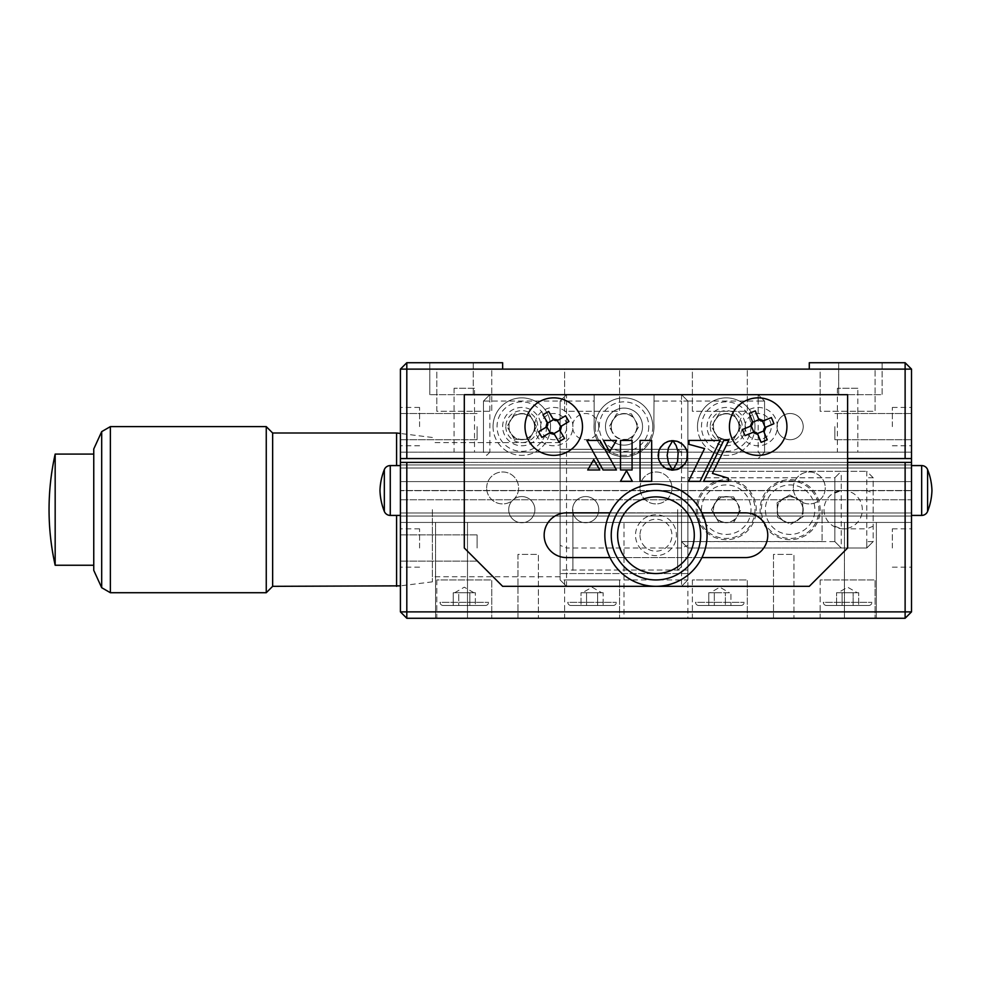 <?xml version="1.0" encoding="UTF-8"?>
<svg xmlns="http://www.w3.org/2000/svg" width="981" height="981" viewBox="0 0 981 981"><rect width="100%" height="100%" fill="white"/><g stroke="black" fill="none" stroke-linecap="round" stroke-linejoin="round"><path stroke-width="0.74" stroke-dasharray="4.91 3.68" d="M473.247 362.725L473.247 394.669L429.801 394.669L473.247 394.669L429.801 394.669L473.247 394.669L473.247 362.725L429.801 362.725L429.801 394.669L429.801 362.725L473.247 362.725M820.153 411.284L820.153 369.114L875.089 369.114L820.153 369.114L875.089 369.114L820.153 369.114L820.153 411.284L875.089 411.284L875.089 369.114L875.089 411.284L820.153 411.284M692.378 411.284L692.378 369.114L747.314 369.114L692.378 369.114L747.314 369.114L692.378 369.114L692.378 411.284L747.314 411.284L747.314 369.114L747.314 411.284L692.378 411.284M436.827 411.284L436.827 369.114L491.775 369.114L436.827 369.114L491.775 369.114L436.827 369.114L436.827 411.284L491.775 411.284L491.775 369.114L491.775 411.284L436.827 411.284M564.602 411.284L564.602 369.114L619.551 369.114L564.602 369.114L619.551 369.114L564.602 369.114L564.602 411.284L619.551 411.284L619.551 369.114L619.551 411.284L564.602 411.284M400.42 426.612L400.42 407.446L400.42 426.612M419.586 426.612L419.586 407.446L419.586 426.612M477.085 426.612L477.085 439.709L477.085 426.612M911.508 426.612L911.508 407.446L911.508 426.612M892.342 426.612L892.342 407.446L892.342 426.612M834.843 426.612L834.843 439.709L834.843 426.612M882.115 362.725L882.115 394.669L838.681 394.669L882.115 394.669L838.681 394.669L882.115 394.669L882.115 362.725L838.681 362.725L838.681 394.669L838.681 362.725L882.115 362.725M474.522 388.28L454.08 388.28L474.522 388.28L474.522 452.167L454.08 452.167L474.522 452.167M454.08 388.28L454.08 452.167M857.848 388.28L837.394 388.28L857.848 388.28L857.848 452.167L837.394 452.167L857.848 452.167M837.394 388.28L837.394 452.167M777.026 426.612A13.096 13.096 0 0 1 790.122 413.516A13.096 13.096 0 0 1 803.218 426.612A13.096 13.096 0 0 1 790.122 439.709A13.096 13.096 0 0 1 777.026 426.612A13.096 13.096 0 0 1 790.122 413.516A13.096 13.096 0 0 1 803.218 426.612A13.096 13.096 0 0 1 790.122 439.709A13.096 13.096 0 0 1 777.026 426.612M905.12 458.556L911.508 458.556L911.508 369.114L905.12 369.114L905.12 458.556L406.808 458.556L406.808 369.114L502.64 369.114L502.64 362.725L406.808 362.725L406.808 369.114L400.42 369.114L400.42 458.556L406.808 458.556M905.12 362.725L911.508 369.114L905.12 362.725L911.508 369.114L809.288 369.114L809.288 362.725L809.288 369.114L905.12 369.114L905.12 362.725L809.288 362.725L905.12 362.725L809.288 362.725L809.288 369.114L400.42 369.114L406.808 362.725L400.42 369.114L502.64 369.114L502.64 362.725L406.808 362.725L502.64 362.725L502.64 369.114M598.778 426.612A13.096 13.096 0 0 1 585.682 439.709A13.096 13.096 0 0 1 572.585 426.612A13.096 13.096 0 0 1 585.682 413.516A13.096 13.096 0 0 1 598.778 426.612M739.331 426.612A13.096 13.096 0 0 1 726.234 439.709A13.096 13.096 0 0 1 713.138 426.612A13.096 13.096 0 0 1 726.234 413.516A13.096 13.096 0 0 1 739.331 426.612M534.89 426.612A13.096 13.096 0 0 1 521.794 439.709A13.096 13.096 0 0 1 508.698 426.612A13.096 13.096 0 0 1 521.794 413.516A13.096 13.096 0 0 1 534.89 426.612M758.178 458.556L413.197 458.556L560.126 458.556L560.126 579.943L566.515 586.331L560.126 579.943L687.902 579.943L687.902 401.057L681.513 394.669L687.902 401.057L681.513 394.669L489.862 394.669L758.178 394.669L764.567 401.057L764.567 452.167L764.567 401.057L758.178 401.057L758.178 394.669L758.178 401.057L764.567 401.057L758.178 394.669L681.513 394.669L687.902 401.057L758.178 401.057L758.178 452.167L687.902 452.167L687.902 458.556L758.178 458.556L761.379 455.368L758.178 452.167M898.731 458.556L822.066 458.556L898.731 458.556M400.42 458.556L911.508 458.556L400.42 458.556L400.42 464.945L911.508 464.945L911.508 458.556M832.293 464.945L862.949 464.945L832.293 464.945M704.517 464.945L735.186 464.945L704.517 464.945M576.742 464.945L607.411 464.945L576.742 464.945M448.967 464.945L479.635 464.945L448.967 464.945M390.266 515.417L390.266 465.583A6.389 6.389 0 0 0 384.331 469.605L384.331 511.395A61.325 61.325 0 0 1 379.978 490.5A61.325 61.325 0 0 0 384.331 511.395A6.389 6.389 0 0 0 390.266 515.417L390.266 465.583L390.266 515.417L390.266 465.583L390.266 515.417L390.266 465.583L390.266 515.417L400.42 515.417L400.42 464.945L400.42 468.011L911.508 468.011L911.508 464.945L911.508 468.011L400.42 468.011L400.42 481.597L911.508 481.597L911.508 482.811L911.508 481.597L400.42 481.597L400.42 515.417L390.266 515.417A6.389 6.389 0 0 1 384.331 511.395A6.389 6.389 0 0 0 390.266 515.417L400.42 515.417L400.42 490.5L400.42 512.989L911.508 512.989L911.508 499.758L400.42 499.758L911.508 499.758L911.508 498.458L911.508 515.417L921.662 515.417L911.508 515.417L911.508 465.583L921.662 465.583A6.389 6.389 0 0 1 927.597 469.605L927.597 511.395A6.389 6.389 0 0 1 921.662 515.417A6.389 6.389 0 0 0 927.597 511.395A61.325 61.325 0 0 0 931.95 490.5A61.325 61.325 0 0 0 927.597 469.605A61.325 61.325 0 0 1 931.95 490.5A61.325 61.325 0 0 1 927.597 511.395A61.325 61.325 0 0 0 931.95 490.5A61.325 61.325 0 0 0 927.597 469.605A6.389 6.389 0 0 0 921.662 465.583L911.508 465.583L911.508 482.811L911.508 468.011L400.42 468.011L911.508 468.011L911.508 515.417L911.508 465.583L911.508 515.417L911.508 498.458L911.508 499.758L400.42 499.758L911.508 499.758L911.508 516.055L400.42 516.055L400.42 490.5L400.42 515.417L400.42 498.458L400.42 512.989L911.508 512.989L911.508 516.055L400.42 516.055L911.508 516.055L911.508 512.989L400.42 512.989L400.42 516.055L911.508 516.055L911.508 522.444L911.508 516.055L400.42 516.055L400.42 522.444L911.508 522.444L400.42 522.444L400.42 516.055L911.508 516.055L400.42 516.055L911.508 516.055L911.508 464.945L911.508 481.597L400.42 481.597L911.508 481.597L911.508 515.417L911.508 452.167L911.508 490.5L911.508 464.945L400.42 464.945L400.42 490.5L400.42 465.583L390.266 465.583A6.389 6.389 0 0 0 384.331 469.605A6.389 6.389 0 0 1 390.266 465.583L400.42 465.583L400.42 498.458L400.42 465.583L400.42 490.5L911.508 490.5L400.42 490.5L911.508 490.5L400.42 490.5L400.42 452.167L911.508 452.167L400.42 452.167L400.42 490.5L400.42 464.945L911.508 464.945L400.42 464.945L400.42 462.394L911.508 462.394L400.42 462.394L400.42 611.886L406.808 611.886L406.808 462.394L905.12 462.394L905.12 611.886L911.508 611.886L911.508 462.394L905.12 462.394M390.266 465.583L400.42 465.583L400.42 490.5L400.42 464.945L911.508 464.945L911.508 481.597L911.508 462.394L911.508 516.055L911.508 462.394M745.082 426.612A13.096 13.096 0 0 0 758.178 439.709A13.096 13.096 0 0 0 771.274 426.612A13.096 13.096 0 0 0 758.178 413.516A13.096 13.096 0 0 0 745.082 426.612M540.641 426.612A13.096 13.096 0 0 0 553.738 439.709A13.096 13.096 0 0 0 566.834 426.612A13.096 13.096 0 0 0 553.738 413.516A13.096 13.096 0 0 0 540.641 426.612M847.621 458.556L464.307 458.556M809.288 369.114L911.508 369.114M406.808 362.725L400.42 369.114M400.42 547.999L400.42 528.833L400.42 547.999M477.085 547.999L477.085 534.903L477.085 547.999M419.586 547.999L419.586 528.833L419.586 547.999M508.698 509.666A13.096 13.096 0 0 1 521.794 496.57A13.096 13.096 0 0 1 534.89 509.666A13.096 13.096 0 0 1 521.794 522.763A13.096 13.096 0 0 1 508.698 509.666A13.096 13.096 0 0 1 521.794 496.57A13.096 13.096 0 0 1 534.89 509.666A13.096 13.096 0 0 1 521.794 522.763A13.096 13.096 0 0 1 508.698 509.666M572.585 509.666A13.096 13.096 0 0 1 585.682 496.57A13.096 13.096 0 0 1 598.778 509.666A13.096 13.096 0 0 1 585.682 522.763A13.096 13.096 0 0 1 572.585 509.666A13.096 13.096 0 0 1 585.682 496.57A13.096 13.096 0 0 1 598.778 509.666A13.096 13.096 0 0 1 585.682 522.763A13.096 13.096 0 0 1 572.585 509.666M624.014 522.444L687.902 522.444L624.014 522.444L624.014 618.275L687.902 618.275L624.014 618.275M687.902 522.444L687.902 618.275M773.506 554.388L773.506 618.275L793.96 618.275L773.506 618.275L793.96 618.275L773.506 618.275L773.506 554.388L793.96 554.388L793.96 618.275L793.96 554.388L773.506 554.388M517.968 554.388L517.968 618.275L538.41 618.275L517.968 618.275L538.41 618.275L517.968 618.275L517.968 554.388L538.41 554.388L538.41 618.275L538.41 554.388L517.968 554.388M844.42 522.444L844.42 618.275L876.364 618.275L844.42 618.275L876.364 618.275L844.42 618.275L844.42 522.444L876.364 522.444L876.364 618.275L876.364 522.444L844.42 522.444M435.552 522.444L435.552 618.275L467.496 618.275L435.552 618.275L467.496 618.275L435.552 618.275L435.552 522.444L467.496 522.444L467.496 618.275L467.496 522.444L435.552 522.444M820.153 579.943L820.153 618.275L875.089 618.275L820.153 618.275L875.089 618.275L820.153 618.275L820.153 579.943L875.089 579.943L875.089 618.275L875.089 579.943L820.153 579.943M692.378 579.943L692.378 618.275L747.314 618.275L692.378 618.275L747.314 618.275L692.378 618.275L692.378 579.943L747.314 579.943L747.314 618.275L747.314 579.943L692.378 579.943M436.827 579.943L436.827 618.275L491.775 618.275L436.827 618.275L491.775 618.275L436.827 618.275L436.827 579.943L491.775 579.943L491.775 618.275L491.775 579.943L436.827 579.943M564.602 579.943L564.602 618.275L619.551 618.275L564.602 618.275L619.551 618.275L564.602 618.275L564.602 579.943L619.551 579.943L619.551 618.275L619.551 579.943L564.602 579.943M911.508 547.999L911.508 528.833L911.508 547.999M892.342 547.999L892.342 528.833L892.342 547.999M400.42 515.417L400.42 464.945L911.508 464.945L400.42 464.945L911.508 464.945L911.508 468.011L400.42 468.011L400.42 490.5L400.42 468.011L911.508 468.011L911.508 464.945L400.42 464.945L400.42 468.011L911.508 468.011L911.508 516.055L911.508 512.989L400.42 512.989L400.42 516.055L400.42 499.758L400.42 516.055L911.508 516.055L400.42 516.055L911.508 516.055L400.42 516.055L400.42 462.394L400.42 516.055L400.42 512.989L911.508 512.989L400.42 512.989L400.42 465.583L400.42 490.684L911.508 490.684L400.42 490.684L911.508 490.684L400.42 490.684L400.42 498.458L400.42 482.811L400.42 515.417L400.42 465.583M793.322 487.949A15.966 15.966 0 0 1 809.288 471.971A15.966 15.966 0 0 1 825.254 487.949A15.966 15.966 0 0 1 809.288 503.915A15.966 15.966 0 0 1 793.322 487.949A15.966 15.966 0 0 0 809.288 503.915A15.966 15.966 0 0 0 825.254 487.949A15.966 15.966 0 0 0 809.288 471.971A15.966 15.966 0 0 0 793.322 487.949M639.992 487.949A15.966 15.966 0 0 1 655.958 471.971A15.966 15.966 0 0 1 671.936 487.949A15.966 15.966 0 0 1 655.958 503.915A15.966 15.966 0 0 1 639.992 487.949A15.966 15.966 0 0 0 655.958 503.915A15.966 15.966 0 0 0 671.936 487.949A15.966 15.966 0 0 0 655.958 471.971A15.966 15.966 0 0 0 639.992 487.949M486.662 487.949A15.966 15.966 0 0 1 502.64 471.971A15.966 15.966 0 0 1 518.606 487.949A15.966 15.966 0 0 1 502.64 503.915A15.966 15.966 0 0 1 486.662 487.949A15.966 15.966 0 0 0 502.64 503.915A15.966 15.966 0 0 0 518.606 487.949A15.966 15.966 0 0 0 502.64 471.971A15.966 15.966 0 0 0 486.662 487.949M862.949 516.055L832.293 516.055L862.949 516.055M735.186 516.055L704.517 516.055L735.186 516.055M607.411 516.055L576.742 516.055L607.411 516.055M479.635 516.055L448.967 516.055L479.635 516.055M857.848 522.444L837.394 522.444L857.848 522.444M474.522 522.444L454.08 522.444L474.522 522.444M400.42 611.886L406.808 618.275L905.12 618.275L911.508 611.886M639.992 535.221A15.966 15.966 0 0 0 655.958 551.187A15.966 15.966 0 0 0 671.936 535.221A15.966 15.966 0 0 0 655.958 519.243A15.966 15.966 0 0 0 639.992 535.221M847.621 462.394L464.307 462.394M905.12 618.275L905.12 611.886L406.808 611.886L406.808 618.275M739.331 509.666A13.096 13.096 0 0 1 726.234 522.763A13.096 13.096 0 0 1 713.138 509.666A13.096 13.096 0 0 1 726.234 496.57A13.096 13.096 0 0 1 739.331 509.666M803.218 509.666A13.096 13.096 0 0 1 790.122 522.763A13.096 13.096 0 0 1 777.026 509.666A13.096 13.096 0 0 1 790.122 496.57A13.096 13.096 0 0 1 803.218 509.666M406.808 462.394L400.42 462.394M617.932 501.07A51.11 51.11 0 0 0 621.807 573.247A51.11 51.11 0 0 0 693.984 569.372A51.11 51.11 0 0 0 690.109 497.195A51.11 51.11 0 0 0 617.932 501.07M640.752 521.561A20.442 20.442 0 0 0 642.297 550.427A20.442 20.442 0 0 0 671.176 548.882A20.442 20.442 0 0 0 669.618 520.004A20.442 20.442 0 0 0 640.752 521.561M611.237 535.221A44.721 44.721 0 0 0 655.958 579.943A44.721 44.721 0 0 0 700.679 535.221A44.721 44.721 0 0 0 655.958 490.5A44.721 44.721 0 0 0 611.237 535.221M694.29 535.221A38.333 38.333 0 0 1 655.958 573.554A38.333 38.333 0 0 1 617.625 535.221A38.333 38.333 0 0 1 655.958 496.889A38.333 38.333 0 0 1 694.29 535.221M745.401 557.576A22.355 22.355 0 0 0 767.767 535.221A22.355 22.355 0 0 0 745.401 512.855L566.515 512.855A22.355 22.355 0 0 0 544.161 535.221A22.355 22.355 0 0 0 566.515 557.576L745.401 557.576M701.918 512.855L609.998 512.855M609.998 557.576L701.918 557.576M640.066 440.432L640.066 481.315L651.666 481.315L651.666 440.432L640.066 440.432M620.47 481.315L632.328 481.315L626.528 470.708L620.47 481.315M673.052 440.91L677.123 447.9L678.423 455.405L677.135 462.934L672.88 470.095M678.582 441.806L677.233 441.315M683.279 444.969L682.224 444.025M685.081 463.657L686.933 459.795M677.233 469.494L678.582 469.004M603.438 440.432L609.618 451.775L616.509 440.432L603.438 440.432M616.436 469.973L599.955 440.432L586.859 440.432L603.082 469.973L616.436 469.973M587.705 469.973L599.808 469.973L593.75 459.623L587.705 469.973M632.071 440.432L620.507 440.432L620.507 469.973L632.071 469.973L632.071 440.432M723.745 440.432L703.598 481.352L728.331 481.352L728.331 478.164L712.439 473.394L728.785 440.432L723.745 440.432M704.554 448.575L688.515 481.352L700.005 481.352L720.152 440.432L688.993 440.432L688.993 444.356L704.554 448.575M665.78 468.342L667.055 468.967M662.408 465.803L663.45 466.748M658.423 458.36L659.894 462.407M659.894 448.378L658.778 451.027M667.055 441.83L663.45 444.037M671.262 440.727L669.815 440.96M672.77 470.157L668.453 462.934L667.154 455.405L668.453 447.9L672.708 440.727M669.815 469.838L671.262 470.071M739.012 426.612A19.166 19.166 0 0 0 758.178 445.779A19.166 19.166 0 0 0 777.344 426.612A19.166 19.166 0 0 0 758.178 407.446A19.166 19.166 0 0 0 739.012 426.612A12.778 12.778 0 0 1 737.307 433.001L740.986 426.612L733.616 413.835L718.865 413.835L711.483 426.612L718.865 439.39L733.616 439.39L740.986 426.612L737.307 420.224A12.778 12.778 0 0 1 739.012 426.612M534.571 426.612A19.166 19.166 0 0 0 553.738 445.779A19.166 19.166 0 0 0 572.904 426.612A19.166 19.166 0 0 0 553.738 407.446A19.166 19.166 0 0 0 534.571 426.612A12.778 12.778 0 0 1 532.867 433.001L536.558 426.612L529.176 413.835L514.424 413.835L507.042 426.612L514.424 439.39L529.176 439.39L536.558 426.612L532.867 420.224A12.778 12.778 0 0 1 534.571 426.612M847.621 547.999L847.621 394.669L464.307 394.669L464.307 547.999L502.64 586.331L809.288 586.331L847.621 547.999M911.508 498.458L911.508 482.811L911.508 498.458M834.843 464.945L860.398 464.945L834.843 464.945M451.53 464.945L477.085 464.945L451.53 464.945M579.293 464.945L604.848 464.945L579.293 464.945M707.068 464.945L732.623 464.945L707.068 464.945M384.331 469.605A61.325 61.325 0 0 0 379.978 490.5A61.325 61.325 0 0 1 384.331 469.605A61.325 61.325 0 0 0 379.978 490.5A61.325 61.325 0 0 0 384.331 511.395L384.331 469.605L384.331 511.395M445.141 516.055L483.474 516.055L445.141 516.055M828.455 516.055L866.787 516.055L828.455 516.055M700.679 516.055L739.012 516.055L700.679 516.055M572.904 516.055L611.237 516.055L572.904 516.055M927.597 511.395L927.597 469.605L927.597 511.395A6.389 6.389 0 0 1 921.662 515.417L921.662 465.583L921.662 515.417L921.662 465.583L921.662 515.417L921.662 465.583L921.662 515.417L911.508 515.417M927.597 469.605A6.389 6.389 0 0 0 921.662 465.583L921.662 515.417M911.508 465.583L921.662 465.583M911.508 464.945L911.508 468.011L400.42 468.011L400.42 464.945L400.42 468.011L400.42 464.945L911.508 464.945L400.42 464.945M911.508 512.989L400.42 512.989L911.508 512.989L911.508 516.055L911.508 512.989M769.153 453.185A28.743 28.743 0 0 1 731.605 437.587A28.743 28.743 0 0 1 747.203 400.04A28.743 28.743 0 0 1 784.751 415.637A28.743 28.743 0 0 1 769.153 453.185M763.525 420.812L771.36 417.575M766.063 426.956L773.899 423.718M763.978 431.959L767.216 439.795M757.847 434.497L761.084 442.333M752.832 432.413L744.996 435.65M750.293 426.281L742.458 429.519M752.378 421.266L749.141 413.43M758.521 418.728L755.284 410.892M568.342 451.383A28.743 28.743 0 0 1 528.98 441.205A28.743 28.743 0 0 1 539.145 401.842A28.743 28.743 0 0 1 578.508 412.02A28.743 28.743 0 0 1 568.342 451.383M558.226 420.113L565.534 415.809M561.598 425.84L568.906 421.536M560.237 431.088L564.541 438.397M554.51 434.46L558.814 441.769M549.262 433.112L541.953 437.416M545.89 427.385L538.581 431.689M547.251 422.137L542.947 414.828M552.977 418.764L548.661 411.456M855.923 592.72L853.151 592.72L853.151 605.498L836.56 605.498L858.682 605.498L853.151 605.498L853.151 592.72L847.621 592.72L858.682 592.72L858.682 605.498L858.682 592.72L842.09 592.72L842.09 605.498L836.56 605.498L842.09 605.498L842.09 592.72L858.682 592.72L853.151 592.72L853.151 605.498L853.151 592.72L839.319 592.72L855.923 592.72L839.319 592.72L842.09 592.72L842.09 605.498L842.09 592.72L847.621 592.72M838.032 592.72L836.56 592.72L836.56 605.498L836.56 592.72L839.319 592.72L838.032 592.72L847.621 587.19L857.198 592.72M868.7 605.498L826.542 605.498A3.188 3.188 0 0 1 823.341 602.297L871.901 602.297L823.341 602.297A3.188 3.188 0 0 0 826.542 605.498L868.7 605.498A3.188 3.188 0 0 0 871.901 602.297A3.188 3.188 0 0 1 868.7 605.498L826.542 605.498L868.7 605.498M740.925 605.498L698.766 605.498A3.188 3.188 0 0 1 695.566 602.297L744.125 602.297L695.566 602.297A3.188 3.188 0 0 0 698.766 605.498L740.925 605.498A3.188 3.188 0 0 0 744.125 602.297A3.188 3.188 0 0 1 740.925 605.498L698.766 605.498L740.925 605.498M725.376 605.498L708.785 605.498L725.376 605.498L725.376 592.72L714.315 592.72L714.315 605.498L708.785 605.498L714.315 605.498L714.315 592.72L725.376 592.72L725.376 605.498L725.376 592.72L730.919 592.72L730.919 605.498L730.919 592.72L725.376 592.72L725.376 605.498M708.785 592.72L708.785 605.498L708.785 592.72L714.315 592.72L708.785 592.72L714.315 592.72L714.315 605.498L714.315 592.72L730.919 592.72L708.785 592.72M711.544 592.72L719.846 592.72M600.372 592.72L592.07 592.72L603.143 592.72L603.143 605.498L581.01 605.498L603.143 605.498L603.143 592.72L586.54 592.72L586.54 605.498L581.01 605.498L597.613 605.498L586.54 605.498L586.54 592.72L583.781 592.72L597.613 592.72L597.613 605.498L597.613 592.72L603.143 592.72L597.613 592.72L597.613 605.498L597.613 592.72L600.372 592.72L592.07 592.72L600.372 592.72M582.493 592.72L592.07 592.72L586.54 592.72L586.54 605.498L586.54 592.72L581.01 592.72L581.01 605.498L581.01 592.72L597.613 592.72L581.01 592.72L583.781 592.72L582.493 592.72L592.07 587.19L601.66 592.72L592.07 587.19L582.493 592.72M613.162 605.498L570.991 605.498A3.188 3.188 0 0 1 567.803 602.297L616.35 602.297L567.803 602.297A3.188 3.188 0 0 0 570.991 605.498L613.162 605.498A3.188 3.188 0 0 0 616.35 602.297A3.188 3.188 0 0 1 613.162 605.498L570.991 605.498L613.162 605.498M472.597 592.72L469.838 592.72L469.838 605.498L458.765 605.498L475.368 605.498L453.234 605.498L475.368 605.498L469.838 605.498L469.838 592.72L464.307 592.72L475.368 592.72L475.368 605.498L475.368 592.72L464.307 592.72L472.597 592.72M456.006 592.72L464.307 592.72L458.765 592.72L458.765 605.498L453.234 605.498L458.765 605.498L458.765 592.72L464.307 592.72L456.006 592.72L458.765 592.72L458.765 605.498L458.765 592.72L469.838 592.72L469.838 605.498L469.838 592.72L453.234 592.72L453.234 605.498L453.234 592.72L464.307 592.72M473.884 592.72L464.307 587.19L454.718 592.72M485.387 605.498L443.216 605.498A3.188 3.188 0 0 1 440.028 602.297L488.575 602.297L440.028 602.297A3.188 3.188 0 0 0 443.216 605.498L485.387 605.498A3.188 3.188 0 0 0 488.575 602.297A3.188 3.188 0 0 1 485.387 605.498L443.216 605.498L485.387 605.498M475.368 592.72L469.838 592.72L475.368 592.72M729.435 592.72L710.269 592.72L729.435 592.72L719.846 587.19L710.269 592.72M836.56 592.72L842.09 592.72L836.56 592.72M822.066 509.666L822.066 541.537L822.066 509.666M681.513 509.666L681.513 566.528L681.513 509.666M677.687 509.666L677.687 570.353L677.687 509.666M93.759 448.979L93.759 570.353M55.169 454.08L55.169 565.252M101.693 431.628L101.693 587.705M110.375 426.612L110.375 592.72M266.256 426.612L266.256 592.72M272.644 433.001L272.644 586.331M396.582 515.417L396.582 586.331M432.363 509.666L432.363 581.856L432.363 509.666M560.126 509.666L560.126 576.742L560.126 509.666M396.582 433.001L396.582 465.583M93.759 509.666L93.759 454.08L93.759 509.666M572.904 509.666L572.904 570.353L572.904 509.666M654.045 401.057L681.513 401.057L681.513 586.331L566.515 586.331L681.513 586.331L687.902 579.943L687.902 458.556L560.126 458.556L560.126 401.057L566.515 394.669L681.513 394.669L654.045 394.669L653.873 423.461A30.031 30.031 0 0 1 624.014 456.643A30.031 30.031 0 0 1 594.155 423.461L594.155 394.669L654.045 394.669L653.873 423.461A30.031 30.031 0 0 1 624.014 456.643A30.031 30.031 0 0 1 594.155 423.461L594.155 394.669L566.515 394.669L560.126 401.057L566.515 394.669L566.515 401.057L594.155 401.057M560.126 452.167L489.862 452.167L489.862 401.057L483.474 401.057L489.862 394.669L489.862 401.057L560.126 401.057L560.126 449.31L687.902 449.31L687.902 401.057L687.902 570.022L687.902 449.31L560.126 449.31L560.126 570.022L560.126 401.057L566.515 401.057L566.515 547.999L681.513 547.999L687.902 545.35M687.902 570.022L560.126 570.022L560.126 573.554L560.126 570.022L687.902 570.022L687.902 573.554L560.126 573.554L687.902 573.554L687.902 570.022M489.862 394.669L483.474 401.057L483.474 452.167L483.474 401.057L489.862 401.057L489.862 394.669M540.96 426.612A19.166 19.166 0 0 1 521.794 445.779A19.166 19.166 0 0 1 502.64 426.612A19.166 19.166 0 0 1 521.794 407.446A19.166 19.166 0 0 1 540.96 426.612M489.862 452.167L486.662 455.368L483.474 452.167M637.11 426.612A13.096 13.096 0 0 1 624.014 439.709A13.096 13.096 0 0 1 610.918 426.612A13.096 13.096 0 0 1 624.014 413.516A13.096 13.096 0 0 1 637.11 426.612M764.567 452.167L761.379 455.368M745.401 426.612A19.166 19.166 0 0 1 726.234 445.779A19.166 19.166 0 0 1 707.068 426.612A19.166 19.166 0 0 1 726.234 407.446A19.166 19.166 0 0 1 745.401 426.612M681.513 394.669L681.513 401.057L687.902 401.057L687.902 452.167M681.513 586.331L687.902 579.943M566.515 586.331L566.515 547.999L560.126 545.35L560.126 579.943M566.515 394.669L560.126 401.057L560.126 545.35M642.543 426.612A18.529 18.529 0 0 1 624.014 445.141A18.529 18.529 0 0 1 605.485 426.612A18.529 18.529 0 0 1 624.014 408.084A18.529 18.529 0 0 1 642.543 426.612A18.529 18.529 0 0 1 624.014 445.141A18.529 18.529 0 0 1 605.485 426.612A18.529 18.529 0 0 1 624.014 408.084A18.529 18.529 0 0 1 642.543 426.612M726.234 539.697A30.031 30.031 0 0 1 696.203 509.666A30.031 30.031 0 0 1 726.234 479.635A30.031 30.031 0 0 1 756.265 509.666A30.031 30.031 0 0 1 726.234 539.697A30.031 30.031 0 0 1 696.203 509.666A30.031 30.031 0 0 1 726.234 479.635A30.031 30.031 0 0 1 756.265 509.666A30.031 30.031 0 0 1 726.234 539.697M790.122 539.697A30.031 30.031 0 0 1 760.091 509.666A30.031 30.031 0 0 1 790.122 479.635A30.031 30.031 0 0 1 820.153 509.666A30.031 30.031 0 0 1 790.122 539.697A30.031 30.031 0 0 1 760.091 509.666A30.031 30.031 0 0 1 790.122 479.635A30.031 30.031 0 0 1 820.153 509.666A30.031 30.031 0 0 1 790.122 539.697M873.176 477.722L866.787 471.334L866.787 477.722L873.176 477.722L873.176 541.61L866.787 541.61L866.787 547.999L873.176 541.61L873.176 477.722L866.787 471.334L866.787 528.833L841.232 528.833L841.232 490.5L866.787 490.5L873.176 493.149M681.513 541.61L687.902 547.999L841.232 547.999L834.843 541.61L687.902 541.61L687.902 547.999L681.513 541.61L681.513 477.722L681.513 541.61L687.902 541.61L687.902 477.722L834.843 477.722L834.843 541.61L834.843 477.722L841.232 471.334L687.902 471.334L866.787 471.334L841.232 471.334L834.843 477.722M834.843 509.666C834.843 485.043 834.843 485.043 834.843 509.666C834.843 534.289 834.843 534.289 834.843 509.666M834.843 541.61L841.232 547.999L866.787 547.999L687.902 547.999M834.843 526.184L841.232 528.833L841.232 547.999M834.843 493.149L841.232 490.5L841.232 471.334M873.176 526.184L866.787 528.833L866.787 547.999L873.176 541.61M687.902 471.334L687.902 477.722M595.271 426.612A28.743 28.743 0 0 0 624.014 455.368A28.743 28.743 0 0 0 652.77 426.612A28.743 28.743 0 0 0 624.014 397.869A28.743 28.743 0 0 0 595.271 426.612A28.743 28.743 0 0 0 624.014 455.368A28.743 28.743 0 0 0 652.77 426.612A28.743 28.743 0 0 0 624.014 397.869A28.743 28.743 0 0 0 595.271 426.612A28.743 28.743 0 0 1 624.014 397.869A28.743 28.743 0 0 1 652.77 426.612M635.087 420.224A12.778 12.778 0 0 1 624.014 439.39L631.396 439.39L635.087 433.001L638.766 426.612L635.087 420.224L631.396 413.835L616.644 413.835L612.953 420.224A12.778 12.778 0 0 1 635.087 420.224M611.237 426.612A12.778 12.778 0 0 1 612.953 420.224L609.262 426.612L612.953 433.001A12.778 12.778 0 0 0 624.014 439.39L631.396 439.39L638.766 426.612L631.396 413.835L616.644 413.835L609.262 426.612L612.953 433.001A12.778 12.778 0 0 1 611.237 426.612M697.491 426.612A28.743 28.743 0 0 0 726.234 455.368A28.743 28.743 0 0 0 754.99 426.612A28.743 28.743 0 0 0 726.234 397.869A28.743 28.743 0 0 0 697.491 426.612A28.743 28.743 0 0 0 726.234 455.368A28.743 28.743 0 0 0 754.99 426.612A28.743 28.743 0 0 0 726.234 397.869A28.743 28.743 0 0 0 697.491 426.612A28.743 28.743 0 0 1 726.234 397.869A28.743 28.743 0 0 1 754.99 426.612M718.865 413.835L711.483 426.612L715.174 433.001A12.778 12.778 0 0 1 715.174 420.224A12.778 12.778 0 0 1 737.307 420.224L733.616 413.835M710.269 426.612A15.966 15.966 0 0 0 726.234 442.59A15.966 15.966 0 0 0 742.212 426.612A15.966 15.966 0 0 0 726.234 410.647A15.966 15.966 0 0 0 710.269 426.612M733.616 439.39L737.307 433.001A12.778 12.778 0 0 1 726.234 439.39L733.616 439.39M715.174 433.001L718.865 439.39L726.234 439.39A12.778 12.778 0 0 1 715.174 433.001M493.051 426.612A28.743 28.743 0 0 0 521.794 455.368A28.743 28.743 0 0 0 550.549 426.612A28.743 28.743 0 0 0 521.794 397.869A28.743 28.743 0 0 0 493.051 426.612A28.743 28.743 0 0 0 521.794 455.368A28.743 28.743 0 0 0 550.549 426.612A28.743 28.743 0 0 0 521.794 397.869A28.743 28.743 0 0 0 493.051 426.612A28.743 28.743 0 0 1 521.794 397.869A28.743 28.743 0 0 1 550.549 426.612M514.424 413.835L507.042 426.612L510.733 433.001A12.778 12.778 0 0 1 510.733 420.224A12.778 12.778 0 0 1 532.867 420.224L529.176 413.835M505.828 426.612A15.966 15.966 0 0 0 521.794 442.59A15.966 15.966 0 0 0 537.772 426.612A15.966 15.966 0 0 0 521.794 410.647A15.966 15.966 0 0 0 505.828 426.612M514.424 439.39L529.176 439.39L532.867 433.001A12.778 12.778 0 0 1 510.733 433.001L514.424 439.39M764.751 496.141A28.743 28.743 0 0 0 776.596 535.037A28.743 28.743 0 0 0 815.493 523.192A28.743 28.743 0 0 0 803.647 484.295A28.743 28.743 0 0 0 764.751 496.141M802.887 509.237A12.778 12.778 0 0 1 784.113 520.936L790.625 524.406L803.145 516.607L802.642 501.867L796.131 498.397A12.778 12.778 0 0 1 802.887 509.237M783.365 498.826A12.778 12.778 0 0 1 796.131 498.397L789.619 494.915L777.099 502.726L777.357 510.095A12.778 12.778 0 0 1 783.365 498.826L777.099 502.726L777.602 517.465L790.625 524.406L803.145 516.607L802.642 501.867L789.619 494.915L783.365 498.826M777.357 510.095L777.602 517.465L784.113 520.936A12.778 12.778 0 0 1 777.357 510.095M697.491 509.666A28.743 28.743 0 0 0 726.234 538.41A28.743 28.743 0 0 0 754.99 509.666A28.743 28.743 0 0 0 726.234 480.923A28.743 28.743 0 0 0 697.491 509.666M733.616 496.889L718.865 496.889L711.483 509.666L715.174 516.055A12.778 12.778 0 0 1 726.234 496.889A12.778 12.778 0 0 1 739.012 509.666A12.778 12.778 0 0 1 726.234 522.444L733.616 522.444L740.986 509.666L733.616 496.889L718.865 496.889L711.483 509.666L718.865 522.444L733.616 522.444M715.174 516.055L718.865 522.444L726.234 522.444A12.778 12.778 0 0 1 715.174 516.055M648.772 426.612A24.758 24.758 0 0 1 624.014 451.37A24.758 24.758 0 0 1 599.256 426.612A24.758 24.758 0 0 1 624.014 401.854A24.758 24.758 0 0 1 648.772 426.612M750.992 426.612A24.758 24.758 0 0 1 726.234 451.37A24.758 24.758 0 0 1 701.476 426.612A24.758 24.758 0 0 1 726.234 401.854A24.758 24.758 0 0 1 750.992 426.612M546.552 426.612A24.758 24.758 0 0 1 521.794 451.37A24.758 24.758 0 0 1 497.048 426.612A24.758 24.758 0 0 1 521.794 401.854A24.758 24.758 0 0 1 546.552 426.612M811.961 521.316A24.758 24.758 0 0 1 778.473 531.506A24.758 24.758 0 0 1 768.282 498.017A24.758 24.758 0 0 1 801.771 487.827A24.758 24.758 0 0 1 811.961 521.316M750.992 509.666A24.758 24.758 0 0 1 726.234 534.424A24.758 24.758 0 0 1 701.476 509.666A24.758 24.758 0 0 1 726.234 484.908A24.758 24.758 0 0 1 750.992 509.666M419.586 407.446L400.42 407.446M477.085 413.516L400.42 413.516L477.085 413.516M892.342 407.446L911.508 407.446M834.843 413.516L911.508 413.516L834.843 413.516M834.843 439.709L911.508 439.709L834.843 439.709M892.342 445.779L911.508 445.779M477.085 439.709L400.42 439.709L477.085 439.709M419.586 445.779L400.42 445.779M477.085 534.903L400.42 534.903L477.085 534.903M419.586 528.833L400.42 528.833M892.342 528.833L911.508 528.833M892.342 567.165L911.508 567.165M419.586 567.165L400.42 567.165M477.085 561.095L400.42 561.095L477.085 561.095M824.003 509.666A19.166 19.166 0 0 0 843.17 528.833A19.166 19.166 0 0 0 862.336 509.666A19.166 19.166 0 0 0 843.17 490.5A19.166 19.166 0 0 0 824.003 509.666M822.066 541.537L681.513 541.537M681.513 566.528L677.687 570.353M681.513 452.805L677.687 448.979M822.066 477.796L681.513 477.796M432.363 581.856L400.42 585.853M560.126 576.742L432.363 576.742M560.126 442.59L432.363 442.59M432.363 437.477L400.42 433.479"/><path stroke-width="1.47" d="M400.42 462.394L406.808 462.394L406.808 611.886L400.42 611.886L400.42 369.114L406.808 369.114L406.808 458.556L400.42 458.556M911.508 462.394L911.508 611.886L905.12 611.886L905.12 618.275L406.808 618.275L406.808 611.886L905.12 611.886L905.12 462.394L911.508 462.394L911.508 458.556L905.12 458.556L905.12 369.114L809.288 369.114L809.288 362.725L905.12 362.725L911.508 369.114L911.508 458.556M406.808 362.725L502.64 362.725L502.64 369.114L406.808 369.114L406.808 362.725L400.42 369.114M502.64 369.114L809.288 369.114M905.12 458.556L847.621 458.556M464.307 458.556L406.808 458.556M905.12 362.725L905.12 369.114L911.508 369.114M905.12 618.275L911.508 611.886M400.42 611.886L406.808 618.275M905.12 462.394L847.621 462.394M464.307 462.394L406.808 462.394M617.932 501.07A51.11 51.11 0 0 0 621.807 573.247A51.11 51.11 0 0 0 693.984 569.372A51.11 51.11 0 0 0 690.109 497.195A51.11 51.11 0 0 0 617.932 501.07M617.625 535.221A38.333 38.333 0 0 0 655.958 573.554A38.333 38.333 0 0 0 694.29 535.221A38.333 38.333 0 0 0 655.958 496.889A38.333 38.333 0 0 0 617.625 535.221M700.679 535.221A44.721 44.721 0 0 1 655.958 579.943A44.721 44.721 0 0 1 611.237 535.221A44.721 44.721 0 0 1 655.958 490.5A44.721 44.721 0 0 1 700.679 535.221M701.918 557.576L745.401 557.576A22.355 22.355 0 0 0 767.767 535.221A22.355 22.355 0 0 0 745.401 512.855L701.918 512.855M609.998 512.855L566.515 512.855A22.355 22.355 0 0 0 544.161 535.221A22.355 22.355 0 0 0 566.515 557.576L609.998 557.576M640.066 440.432L640.066 481.315L651.666 481.315L651.666 440.432L640.066 440.432M620.47 481.315L632.328 481.315L626.528 470.708L620.47 481.315M678.178 452.118L677.552 461.622L672.88 470.095L677.233 469.494L681.096 467.643L685.081 463.657L686.933 459.795L687.595 455.405L686.933 451.015L685.081 447.152L682.224 444.025L677.233 441.315L672.843 440.653L676.142 445.57L678.178 452.118M603.438 440.432L609.618 451.775L616.509 440.432L603.438 440.432M616.436 469.973L599.955 440.432L586.859 440.432L603.082 469.973L616.436 469.973M587.705 469.973L599.808 469.973L593.75 459.623L587.705 469.973M632.071 440.432L620.507 440.432L620.507 469.973L632.071 469.973L632.071 440.432M723.745 440.432L703.598 481.352L728.331 481.352L728.331 478.164L712.439 473.394L728.785 440.432L723.745 440.432M704.554 448.575L688.515 481.352L700.005 481.352L720.152 440.432L688.993 440.432L688.993 444.356L704.554 448.575M665.78 468.342L672.77 470.157L668.453 462.934L667.154 455.405L668.453 447.9L672.708 440.727L668.404 441.327L664.578 443.191L660.618 447.164L658.778 451.027L658.128 455.405L658.778 459.77L661.464 464.749L665.78 468.342L663.45 466.748M671.262 470.071L672.77 470.157M667.055 468.967L669.815 469.838M659.894 462.407L662.408 465.803M658.778 451.027L658.423 458.36M663.45 444.037L659.894 448.378M669.815 440.96L667.055 441.83M672.708 440.727L671.262 440.727M677.233 441.315L673.052 440.91M682.224 444.025L678.582 441.806M686.933 459.795L687.301 452.437L685.817 448.378L683.279 444.969M678.582 469.004L685.081 463.657M672.88 470.095L677.233 469.494M502.64 586.331L809.288 586.331L847.621 547.999L847.621 394.669L464.307 394.669L464.307 547.999L502.64 586.331M911.508 515.417L921.662 515.417A6.389 6.389 0 0 0 927.597 511.395A61.325 61.325 0 0 0 931.95 490.5A61.325 61.325 0 0 0 927.597 469.605A6.389 6.389 0 0 0 921.662 465.583L911.508 465.583M400.42 465.583L390.266 465.583A6.389 6.389 0 0 0 384.331 469.605A61.325 61.325 0 0 0 379.978 490.5A61.325 61.325 0 0 0 384.331 511.395A6.389 6.389 0 0 0 390.266 515.417L400.42 515.417M731.605 437.587A28.743 28.743 0 0 1 747.203 400.04A28.743 28.743 0 0 1 784.751 415.637A28.743 28.743 0 0 1 769.153 453.185A28.743 28.743 0 0 1 731.605 437.587M771.36 417.575A72.827 36.42 67.6 0 1 772.672 420.628A72.827 36.42 67.6 0 1 773.899 423.718L765.168 427.471L762.531 421.07A3.838 3.838 0 0 1 759.036 419.623L758.521 418.728L763.525 420.812L771.36 417.575M766.063 426.956L763.978 431.959L767.216 439.795A72.827 36.42 157.6 0 1 761.084 442.333L757.847 434.497L752.832 432.413L744.996 435.65A72.827 36.42 -112.4 0 1 743.696 432.596A72.827 36.42 -112.4 0 1 742.458 429.519L750.293 426.281L752.378 421.266L749.141 413.43A72.827 36.42 -22.4 0 1 755.284 410.892L758.521 418.728M763.525 420.812L762.531 421.07M763.978 431.959L763.721 430.966A3.838 3.838 0 0 1 765.168 427.471M763.721 430.966L757.32 433.602L757.847 434.497M752.832 432.413L753.825 432.155A3.838 3.838 0 0 1 757.32 433.602M753.825 432.155L751.188 425.754L750.293 426.281M752.378 421.266L752.635 422.259A3.838 3.838 0 0 1 751.188 425.754M752.635 422.259L759.036 419.623M528.98 441.205A28.743 28.743 0 0 1 539.145 401.842A28.743 28.743 0 0 1 578.508 412.02A28.743 28.743 0 0 1 568.342 451.383A28.743 28.743 0 0 1 528.98 441.205M565.534 415.809A72.827 36.42 59.5 0 1 567.251 418.654A72.827 36.42 59.5 0 1 568.906 421.536L560.789 426.477L557.269 420.518A3.838 3.838 0 0 1 553.615 419.574L552.977 418.764L558.226 420.113L565.534 415.809M561.598 425.84L560.237 431.088L564.541 438.397A72.827 36.42 149.5 0 1 558.814 441.769L554.51 434.46L549.262 433.112L541.953 437.416A72.827 36.42 -120.5 0 1 540.237 434.571A72.827 36.42 -120.5 0 1 538.581 431.689L545.89 427.385L547.251 422.137L542.947 414.828A72.827 36.42 -30.5 0 1 548.661 411.456L552.977 418.764M558.226 420.113L557.269 420.518M560.237 431.088L559.844 430.144A3.838 3.838 0 0 1 560.789 426.477M559.844 430.144L553.873 433.651L554.51 434.46M549.262 433.112L550.218 432.707A3.838 3.838 0 0 1 553.873 433.651M550.218 432.707L546.699 426.747L545.89 427.385M547.251 422.137L547.643 423.081A3.838 3.838 0 0 1 546.699 426.747M547.643 423.081L553.615 419.574M55.169 509.666L55.169 454.08A255.538 255.538 0 0 0 55.169 565.252L55.169 509.666M101.693 587.705L93.759 570.353L93.759 448.979L101.693 431.628L110.375 426.612L110.375 592.72L101.693 587.705L101.693 431.628M400.42 585.853L272.644 586.331L266.256 592.72L266.256 426.612L110.375 426.612M272.644 586.331L272.644 433.001L266.256 426.612M396.582 586.331L396.582 515.417M396.582 465.583L396.582 433.001L272.644 433.001M927.597 511.395L927.597 469.605M921.662 515.417L921.662 465.583M384.331 469.605L384.331 511.395M390.266 465.583L390.266 515.417M93.759 565.252L55.169 565.252M266.256 592.72L110.375 592.72M400.42 433.479L396.582 433.001M93.759 454.08L55.169 454.08"/></g></svg>
